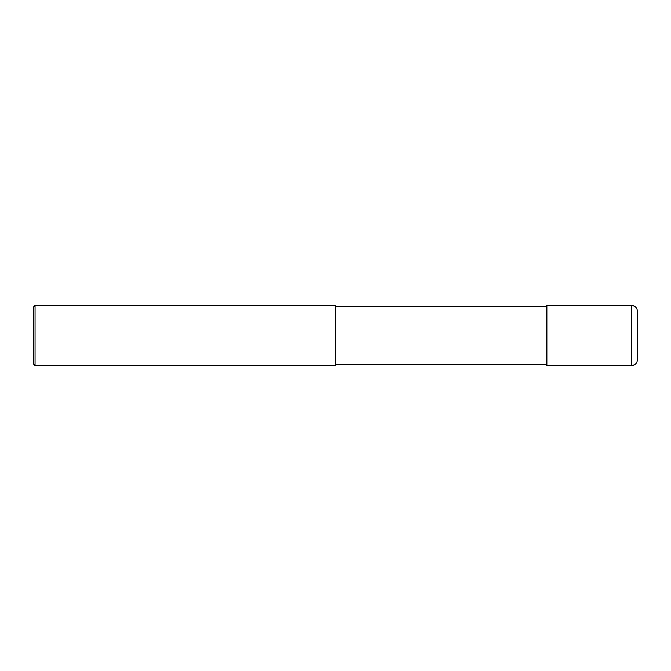 <?xml version="1.0" encoding="UTF-8"?>
<svg xmlns="http://www.w3.org/2000/svg" width="671" height="671" viewBox="0 0 671 671"><rect width="100%" height="100%" fill="white"/><g stroke="black" fill="none" stroke-linecap="round" stroke-linejoin="round"><path stroke-width="1.01" d="M631.411 305.305C635.076 305.666 637.089 307.679 637.45 311.344L637.45 359.656C637.089 363.321 635.076 365.334 631.411 365.695L546.865 365.695L546.865 305.305L631.411 305.305L631.411 365.695M546.865 306.513L335.5 306.513M35.06 305.305L335.5 305.305L335.5 365.695L35.06 365.695L33.55 364.185L33.55 306.815L35.06 305.305L35.06 365.695M546.865 364.487L335.5 364.487"/></g></svg>
